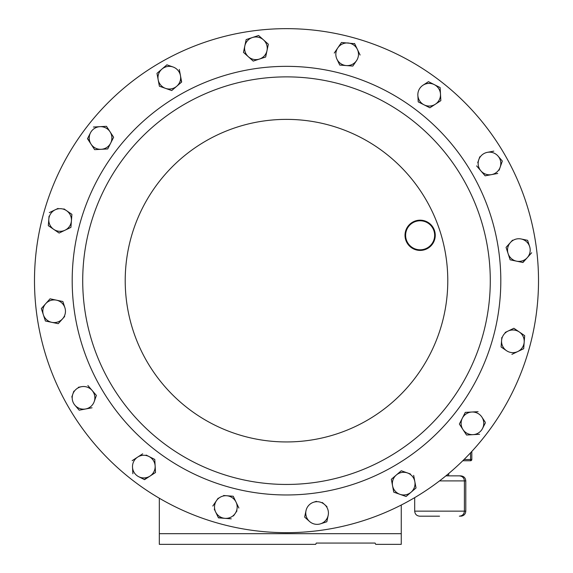 <?xml version="1.0" encoding="UTF-8"?>
<svg xmlns="http://www.w3.org/2000/svg" width="573" height="573" viewBox="0 0 573 573"><rect width="100%" height="100%" fill="white"/><g stroke="black" fill="none" stroke-linecap="round" stroke-linejoin="round"><path stroke-width="0.86" d="M439.548 516.187L419.737 516.187C416.671 515.893 414.995 514.21 414.694 511.152L465.792 511.152L465.792 480.912L439.505 480.912M504.749 154.653A252.013 252.013 0 0 1 412.503 498.911A252.013 252.013 0 0 1 68.251 406.665A252.013 252.013 0 0 1 160.497 62.414A252.013 252.013 0 0 1 504.749 154.653M462.984 178.769A203.787 203.787 0 0 1 388.394 457.147A203.787 203.787 0 0 1 110.016 382.556A203.787 203.787 0 0 1 184.606 104.179A203.787 203.787 0 0 1 462.984 178.769A203.787 203.787 0 0 0 184.606 104.179A203.787 203.787 0 0 0 110.016 382.556M433.231 227.739A15.12 15.12 0 0 1 427.694 248.396A15.12 15.12 0 0 1 407.045 242.859A15.12 15.12 0 0 1 412.574 222.202A15.12 15.12 0 0 1 433.231 227.739M407.568 242.558A14.518 14.518 0 0 0 427.394 247.865A14.518 14.518 0 0 0 432.708 228.04A14.518 14.518 0 0 0 412.875 222.725A14.518 14.518 0 0 0 407.568 242.558M524.173 340.333A11.331 11.331 0 0 1 524.18 342.181L524.682 335.663L519.281 331.968L524.682 335.663L523.686 348.706L512.126 354.25M322.327 523.077A11.331 11.331 0 0 1 320.615 523.794L326.832 521.759L328.179 515.356A11.331 11.331 0 0 1 309.527 521.466L304.657 517.097L309.527 521.466A11.331 11.331 0 0 1 306.003 510.693L304.714 516.839M493.811 151.136L487.379 152.339A11.331 11.331 0 0 1 498.066 156.1L502.328 161.063L501.203 164.272M499.119 170.195L502.328 161.063M485.13 175.818L491.562 174.615L485.13 175.818L476.614 165.891L485.13 175.818M498.066 156.1A11.331 11.331 0 0 1 491.562 174.615L497.736 173.454M479.823 156.758L477.739 162.682M491.562 174.615A11.331 11.331 0 0 1 478.784 159.717A11.331 11.331 0 0 1 487.379 152.339M166.901 64.835L173.075 66.998A11.331 11.331 0 0 0 161.937 69.089L166.901 64.835L156.973 73.351L159.387 86.208L171.728 90.548L176.692 86.287L171.728 90.548L159.387 86.208M173.075 66.998A11.331 11.331 0 0 1 176.692 86.287L181.655 82.032L180.452 75.6L181.462 82.197M180.452 75.6L179.292 69.426M176.692 86.287A11.331 11.331 0 0 1 158.177 79.783A11.331 11.331 0 0 1 161.937 69.089M416.027 487.967L414.823 481.542L416.027 487.967L411.063 492.228L416.027 487.967M410.404 473.986L407.446 472.94A11.331 11.331 0 0 1 414.823 481.542L413.663 475.368M399.925 494.32A11.331 11.331 0 0 1 392.548 485.725L391.345 479.293L393.758 492.15L406.099 496.49L411.063 492.228A11.331 11.331 0 0 1 399.925 494.32L394.002 492.236M393.758 492.15L393.128 488.805M401.272 470.77L391.345 479.293L401.272 470.77L407.446 472.94L401.272 470.77M392.548 485.725A11.331 11.331 0 0 1 407.446 472.94M414.823 481.542A11.331 11.331 0 0 1 411.063 492.228M79.189 410.189L92.052 407.775L79.189 410.189L74.934 405.226A11.331 11.331 0 0 1 72.843 394.088L71.797 397.053M73.881 391.123L72.843 394.088A11.331 11.331 0 0 1 81.438 386.711L78.351 387.291M96.386 395.434L87.87 385.5L96.386 395.434L94.216 401.601A11.331 11.331 0 0 1 74.934 405.226M81.438 386.711A11.331 11.331 0 0 1 94.216 401.601M326.939 521.251L326.832 521.759L323.602 522.82M316.425 501.318L313.567 502.256A11.331 11.331 0 0 1 324.655 504.591L322.312 502.492M326.99 506.682L324.655 504.591A11.331 11.331 0 0 1 328.179 515.356M306.003 510.693A11.331 11.331 0 0 1 313.567 502.256M45.403 320.995L51.806 322.341L45.403 320.995L41.335 308.561L45.403 320.995M62.357 301.405L62.865 301.513L64.899 307.73A11.331 11.331 0 0 1 62.572 318.817L58.21 323.688L62.572 318.817A11.331 11.331 0 0 1 51.806 322.341L57.952 323.63M50.066 298.82L41.335 308.561L50.066 298.82L56.462 300.166L50.066 298.82M62.865 301.513L56.462 300.166A11.331 11.331 0 0 1 64.899 307.73L62.865 301.513M62.572 318.817L64.67 316.475M51.806 322.341A11.331 11.331 0 0 1 45.697 303.69A11.331 11.331 0 0 1 56.462 300.166M246.168 39.566L243.475 52.365L253.216 61.096L265.65 57.028L268.343 44.221L258.602 35.49L252.385 37.532L258.602 35.49L263.473 39.859A11.331 11.331 0 0 1 259.433 59.062A11.331 11.331 0 0 1 244.821 45.969A11.331 11.331 0 0 1 252.385 37.532L246.168 39.566M265.65 57.028L259.433 59.062M253.216 61.096L248.345 56.734M263.473 39.859A11.331 11.331 0 0 0 252.385 37.532M527.088 240.216L521.194 238.984A11.331 11.331 0 0 1 529.631 246.54L527.597 240.323L529.631 246.54A11.331 11.331 0 0 1 527.303 257.628L531.665 252.757L527.303 257.628A11.331 11.331 0 0 1 516.538 261.159L510.135 259.813L522.934 262.506L527.303 257.628M525.205 259.97L522.683 262.448M506.059 247.378L510.135 259.813L506.059 247.378L510.428 242.508A11.331 11.331 0 0 1 521.194 238.984M512.527 240.166L510.428 242.508A11.331 11.331 0 0 0 516.538 261.159M48.318 225.662L53.719 229.35L48.318 225.662L48.82 219.137L48.318 225.662M58.045 208.429L55.216 209.782A11.331 11.331 0 0 1 66.511 210.649L71.912 214.345L66.511 210.649A11.331 11.331 0 0 1 65.014 230.217A11.331 11.331 0 0 1 53.719 229.35L59.119 233.046L70.916 227.388L71.41 220.863L70.916 227.388M49.049 216.136L48.82 219.137A11.331 11.331 0 0 1 55.216 209.782L49.314 212.619L55.216 209.782M66.511 210.649L63.918 208.873M71.41 220.863L71.89 214.603M53.719 229.35A11.331 11.331 0 0 1 48.82 219.137M233.49 515.929L236.964 510.851M214.266 509.118L218.456 517.842L224.974 518.343L218.342 517.612M218.184 498.166L216.487 500.652A11.331 11.331 0 0 0 224.974 518.343L231.241 518.823M212.798 506.045L216.487 500.652L212.798 506.045M233.225 496.247L226.7 495.745L233.225 496.247L238.884 508.043L233.225 496.247M216.487 500.652A11.331 11.331 0 0 1 226.7 495.745L223.57 495.509M226.7 495.745A11.331 11.331 0 0 1 235.195 513.444A11.331 11.331 0 0 1 224.974 518.343M501.819 337.454L501.59 340.455A11.331 11.331 0 0 1 507.986 331.108L513.881 328.272L507.986 331.108A11.331 11.331 0 0 1 519.281 331.968L514.096 328.422M511.89 354.365L517.784 351.536A11.331 11.331 0 0 1 506.489 350.676L501.089 346.98L506.489 350.676A11.331 11.331 0 0 1 501.59 340.455L501.089 346.98L501.59 340.455M507.986 331.108L505.15 332.462M517.784 351.536A11.331 11.331 0 0 0 519.281 331.968M341.501 42.481L337.805 47.881L341.501 42.481L354.658 43.713M339.66 64.842L336.945 59.177A11.331 11.331 0 0 1 337.805 47.881L334.26 53.067M360.095 55.037L354.544 43.476M352.818 66.074L356.513 60.674A11.331 11.331 0 0 1 346.3 65.573L352.818 66.074M339.775 65.078L346.3 65.573A11.331 11.331 0 0 1 336.945 59.177L339.775 65.078M337.805 47.881A11.331 11.331 0 0 1 357.373 49.378A11.331 11.331 0 0 1 356.513 60.674M428.461 81.66L422.981 85.234A11.331 11.331 0 0 1 434.298 84.618L428.461 81.66M440.128 87.569L434.298 84.618A11.331 11.331 0 0 1 440.487 94.101L440.128 87.569L440.487 94.101A11.331 11.331 0 0 1 435.365 104.214L440.845 100.633L440.487 94.101M430.323 107.502L435.365 104.214A11.331 11.331 0 0 1 424.056 104.83L429.893 107.788L424.056 104.83A11.331 11.331 0 0 1 417.86 95.34L418.218 101.872L424.056 104.83M440.845 100.633L438.001 102.495M418.218 101.872L417.86 95.34A11.331 11.331 0 0 1 422.981 85.234M106.478 126.318L113.626 137.269L106.478 126.318L99.946 126.669A11.331 11.331 0 0 0 90.455 132.864L87.497 138.702L91.071 144.181L87.619 138.465M93.413 127.027L99.946 126.669A11.331 11.331 0 0 1 110.668 143.107L113.626 137.269L110.668 143.107A11.331 11.331 0 0 1 101.177 149.302L107.71 148.944L110.668 143.107L107.71 148.944L94.652 149.653L101.177 149.302A11.331 11.331 0 0 1 91.071 144.181L94.509 149.438M91.071 144.181A11.331 11.331 0 0 1 90.455 132.864M485.216 422.186L481.929 417.144A11.331 11.331 0 0 1 482.545 428.454L485.381 422.853M466.522 435.007L459.374 424.049L466.522 435.007L479.587 434.291L466.787 434.993M465.29 412.381L462.332 418.218L465.29 412.381L471.823 412.023A11.331 11.331 0 0 1 481.929 417.144M482.545 428.454A11.331 11.331 0 0 1 462.948 429.528A11.331 11.331 0 0 1 462.332 418.218L459.489 423.819M478.09 411.679L465.548 412.367M462.332 418.218A11.331 11.331 0 0 1 471.823 412.023M132.872 473.749L132.513 467.217A11.331 11.331 0 0 0 138.702 476.707L144.539 479.665L150.019 476.084L144.31 479.544M142.677 453.823L137.635 457.111A11.331 11.331 0 0 1 155.14 465.978A11.331 11.331 0 0 1 150.019 476.084L155.498 472.51L154.782 459.446L148.944 456.495L154.782 459.446M132.155 460.685L137.635 457.111L132.155 460.685M148.944 456.495L146.144 455.069M155.312 469.115L155.498 472.51M132.513 467.217A11.331 11.331 0 0 1 137.635 457.111M150.019 476.084A11.331 11.331 0 0 1 138.702 476.707M159.323 498.231L159.323 533.678L401.258 533.678L401.258 544.35L375.695 544.35L375.093 543.061L316.303 543.061L315.694 544.35L316.303 543.061M315.694 544.35L159.323 544.35L159.323 533.678M471.815 451.445L471.815 459.489A1.261 1.261 0 0 1 470.555 460.749L462.791 460.749M447.284 474.723L447.284 475.869L460.749 475.869C463.808 476.17 465.491 477.846 465.792 480.912M445.887 475.869L459.36 475.869C462.425 476.17 464.101 477.846 464.402 480.912L464.402 511.152C464.101 514.21 462.425 515.893 459.36 516.187M375.093 543.061L375.695 544.35M401.258 505.028L401.258 533.678M426.176 200.02A161.285 161.285 0 0 1 367.143 420.338A161.285 161.285 0 0 1 146.824 361.305A161.285 161.285 0 0 1 205.857 140.979A161.285 161.285 0 0 1 426.176 200.02M100.905 387.814A214.309 214.309 0 0 1 179.342 95.061A214.309 214.309 0 0 1 472.095 173.504A214.309 214.309 0 0 1 393.658 466.257A214.309 214.309 0 0 1 100.905 387.814M464.066 459.489L470.555 459.489L470.555 452.799M471.815 459.489L470.555 459.489L470.555 460.749M414.694 511.152L414.694 497.629M448.666 475.869L448.666 473.563M465.792 511.152C465.491 514.21 463.808 515.893 460.749 516.187"/></g></svg>
